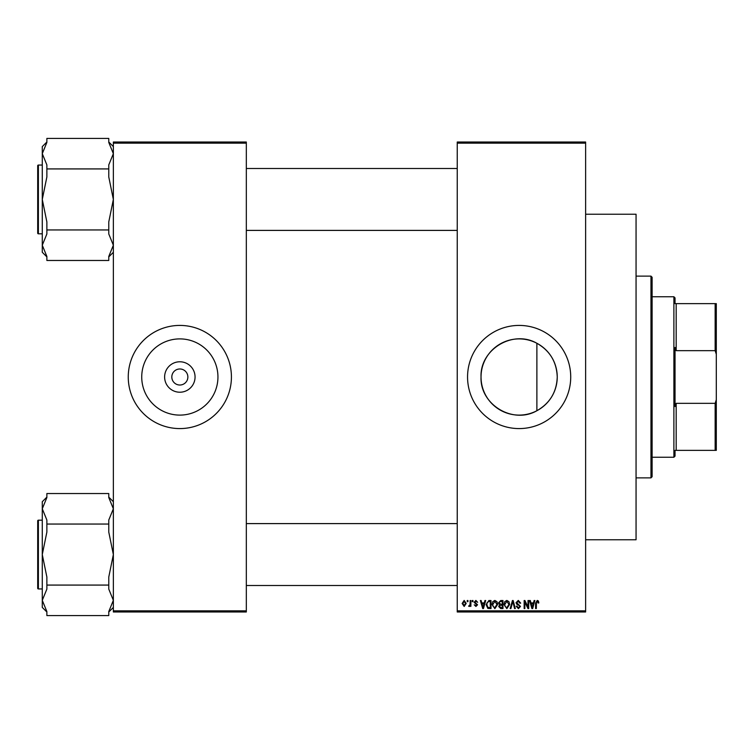 <?xml version="1.0" encoding="UTF-8"?>
<svg xmlns="http://www.w3.org/2000/svg" width="754" height="754" viewBox="0 0 754 754"><rect width="100%" height="100%" fill="white"/><g stroke="black" fill="none" stroke-linecap="round" stroke-linejoin="round"><path stroke-width="1.13" d="M195.06 377A15.221 15.221 0 0 1 179.838 392.221A15.221 15.221 0 0 1 164.617 377A15.221 15.221 0 0 1 179.838 361.779A15.221 15.221 0 0 1 195.06 377M171.818 377A8.021 8.021 0 0 0 179.838 385.021A8.021 8.021 0 0 0 187.859 377A8.021 8.021 0 0 0 179.838 368.979A8.021 8.021 0 0 0 171.818 377M141.733 377A38.105 38.105 0 0 0 179.838 415.105A38.105 38.105 0 0 0 217.944 377A38.105 38.105 0 0 0 179.838 338.895A38.105 38.105 0 0 0 141.733 377M128.255 377A51.583 51.583 0 0 0 179.838 428.583A51.583 51.583 0 0 0 231.421 377A51.583 51.583 0 0 0 179.838 325.417A51.583 51.583 0 0 0 128.255 377M536.886 410.723C512.993 424.577 479.827 404.606 481.033 377C479.846 349.394 512.956 329.423 536.886 343.277C549.883 350.704 556.669 361.939 557.244 377C556.697 392.014 549.911 403.258 536.886 410.723L536.886 343.277M557.244 377A38.105 38.105 0 0 1 519.138 415.105A38.105 38.105 0 0 1 481.033 377A38.105 38.105 0 0 1 519.138 338.895A38.105 38.105 0 0 1 557.244 377M467.555 377A51.583 51.583 0 0 0 519.138 428.583A51.583 51.583 0 0 0 570.721 377A51.583 51.583 0 0 0 519.138 325.417A51.583 51.583 0 0 0 467.555 377M585.622 143.156L457.244 143.156L457.244 142.016L585.622 142.016L585.622 611.984L457.244 611.984L457.244 610.844L585.622 610.844M467.244 600.523L467.97 600.523L467.97 601.673L467.244 601.673L467.244 600.523M472.249 600.523L472.975 600.523L472.975 601.673L472.249 601.673L472.249 600.523M484.926 600.523L485.689 600.523L483.465 608.553L482.701 608.553L480.373 600.523L481.137 600.523L481.768 602.927L484.294 602.927L484.926 600.523M496.952 601.683L497.668 604.435L494.85 608.657L492.042 604.529L492.767 601.645L494.86 600.42L496.952 601.683M508.941 601.683L509.657 604.435L506.839 608.657L504.03 604.529L504.756 601.645L506.839 600.42L508.941 601.683M518.29 600.42L520.703 603.134L519.977 603.238L518.224 601.362L516.744 602.729L520.496 606.452L518.422 608.657L516.217 606.254L516.952 606.15L518.394 607.715L519.76 606.423L519.534 605.613L517.121 604.661L516.009 602.748L518.29 600.42M534.105 600.523L534.878 600.523L532.654 608.553L531.89 608.553L529.562 600.523L530.326 600.523L530.957 602.927L533.483 602.927L534.105 600.523M457.244 143.156L457.244 610.844M538.403 600.985L538.837 602.927L538.102 603.03L537.225 601.362L536.433 601.965L536.33 608.553L535.604 608.553L535.604 603.106L537.253 600.42L538.403 600.985M527.998 600.523L528.724 600.523L528.724 608.553L527.951 608.553L524.869 602.116L524.869 608.553L524.143 608.553L524.143 600.523L524.925 600.523L527.998 606.951L527.998 600.523M512.437 600.523L513.144 600.523L515.312 608.553L514.558 608.553L512.833 601.466L510.91 608.553L510.147 608.553L512.437 600.523M500.731 600.523L502.984 600.523L502.984 608.553L500.722 608.553L498.714 606.536L499.506 604.849L498.507 602.88L500.731 600.523M488.865 600.523L491.005 600.523L491.005 608.553L487.81 608.403L486.104 604.585L488.865 600.523M475.887 600.42L477.668 602.295L475.831 601.258L474.85 602.163L477.565 604.802L475.915 606.461L474.228 604.802L475.887 605.632L476.83 604.915L474.125 602.305L475.887 600.42M470.166 600.523L470.892 600.523L470.892 606.357L470.166 606.357L470.166 605.434L469.29 606.461L468.602 606.15L470.025 604.746L470.166 600.523M464.172 600.42L466.198 603.445L464.172 606.461L462.136 603.502L464.172 600.42M246.322 611.984L113.354 611.984L113.354 610.844L246.322 610.844L246.322 611.984M246.322 143.156L113.354 143.156L113.354 142.016L246.322 142.016L246.322 610.844M113.354 143.156L113.354 610.844M532.55 606.197L533.229 603.86L531.202 603.86L532.22 607.715L532.55 606.197M506.829 607.715L508.931 604.416L506.848 601.362L504.756 604.557L505.067 606.367L506.829 607.715M502.258 607.611L502.258 605.217L500.119 605.292L499.44 606.404L500.986 607.611L502.258 607.611M502.258 604.274L502.258 601.466L499.959 601.56L499.233 602.88L500.816 604.274L502.258 604.274M494.85 607.715L496.943 604.416L494.86 601.362L492.777 604.557L493.088 606.367L494.85 607.715M490.27 607.611L490.27 601.466L488.96 601.466L487.122 602.635L486.839 604.595L487.942 607.451L490.27 607.611M483.371 606.197L484.049 603.86L482.013 603.86L483.031 607.715L483.371 606.197M464.191 605.632L465.472 603.445L464.153 601.258L462.871 603.445L464.191 605.632M650.966 276.124L652.106 277.274L652.106 476.726L650.966 477.876L650.966 276.124L636.056 276.124M585.622 214.23L636.056 214.23L636.056 539.77L585.622 539.77M113.354 252.288L108.774 256.878M108.774 168.924L108.774 176.954L113.354 199.442L108.774 221.93L108.774 229.951L46.871 229.951L46.871 221.93L42.281 199.442L42.281 153.665L46.871 142.421L46.871 138.416L108.774 138.416L108.774 142.421L113.354 153.665L108.774 164.909L108.774 168.924L46.871 168.924L46.871 164.909L42.281 153.665L42.281 146.587L46.871 142.006M37.7 167.341L37.7 165.739A0.688 0.688 0 0 1 38.388 165.051L38.388 233.825A0.688 0.688 0 0 1 37.7 233.137L37.7 165.739A0.688 0.688 0 0 1 38.388 165.051L42.281 165.051M38.388 233.825L42.281 233.825M113.354 153.665L108.774 164.909M108.774 229.951L108.774 233.966L113.354 245.21L108.774 256.454L108.774 260.469L46.871 260.469L46.871 256.454L42.281 245.21L42.281 199.442L46.871 176.954L46.871 168.924M46.871 256.878L42.281 252.288L42.281 245.21L46.871 233.966L46.871 229.951M675.037 450.364L676.178 450.364L675.037 450.364L675.037 456.095L673.888 457.244L652.106 457.244M675.037 303.636L676.178 303.636L675.037 303.636L675.037 297.905L673.888 296.756L652.106 296.756M715.15 303.636L716.3 303.636L716.3 354.276L715.15 350.657L715.15 303.636L676.178 303.636L676.178 350.657L675.037 347.443L675.037 406.557L676.178 403.343L676.178 450.364L715.15 450.364L715.15 403.343L716.3 399.724L716.3 450.364L715.15 450.364M673.888 457.244L673.888 296.756M676.178 403.343L715.15 403.343M716.3 354.276L716.3 399.724M676.178 350.657L715.15 350.657M37.7 233.137L37.7 231.535M113.354 607.413L108.774 611.994M108.774 524.049L108.774 532.07L113.354 554.558L108.774 577.046L108.774 585.076L46.871 585.076L46.871 577.046L42.281 554.558L42.281 508.79L46.871 497.546L46.871 493.531L108.774 493.531L108.774 497.546L113.354 508.79L108.774 520.034L108.774 524.049L46.871 524.049L46.871 520.034L42.281 508.79L42.281 501.712L46.871 497.122M37.7 522.465L37.7 520.863A0.688 0.688 0 0 1 38.388 520.175L38.388 588.949A0.688 0.688 0 0 1 37.7 588.261L37.7 520.863A0.688 0.688 0 0 1 38.388 520.175L42.281 520.175M38.388 588.949L42.281 588.949M108.774 585.076L108.774 589.091L113.354 600.335L108.774 611.579L108.774 615.584L46.871 615.584L46.871 611.579L42.281 600.335L42.281 554.558L46.871 532.07L46.871 524.049M46.871 611.994L42.281 607.413L42.281 600.335L46.871 589.091L46.871 585.076M37.7 588.261L37.7 586.659M650.966 477.876L636.056 477.876M113.354 146.587L108.774 142.006M457.244 168.491L246.322 168.491M457.244 230.394L246.322 230.394M246.322 585.509L457.244 585.509M246.322 523.606L457.244 523.606M113.354 501.712L108.774 497.122"/></g></svg>
